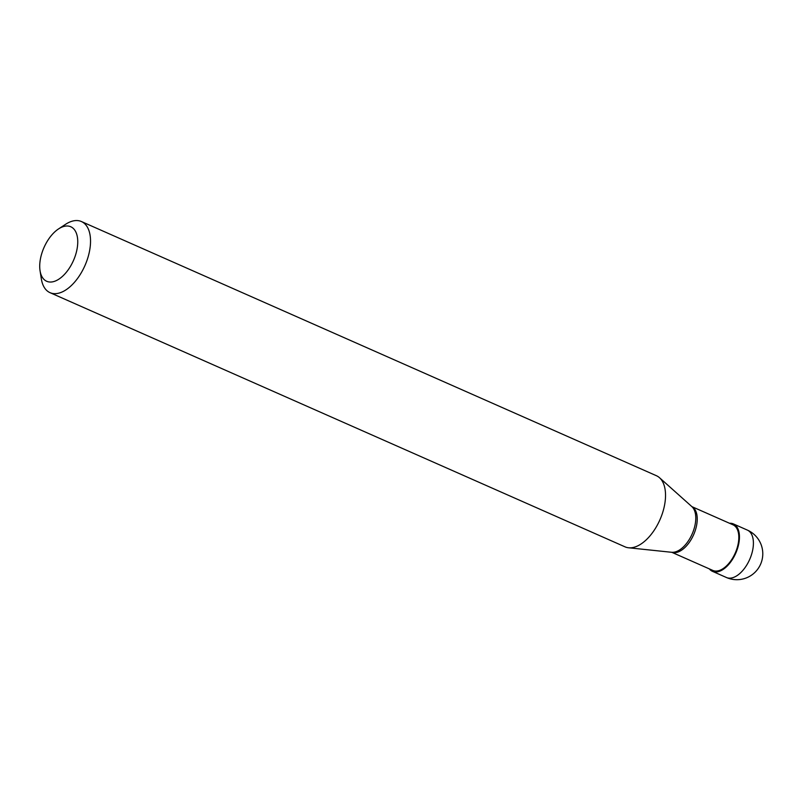 <?xml version="1.0" encoding="UTF-8"?>
<svg xmlns="http://www.w3.org/2000/svg" width="801" height="801" viewBox="0 0 801 801"><rect width="100%" height="100%" fill="white"/><g stroke="black" fill="none" stroke-linecap="round" stroke-linejoin="round"><path stroke-width="1.2" d="M747.083 529.982A25.912 13.997 113.8 0 1 747.353 530.092L733.386 523.914A25.912 13.997 113.8 0 0 733.115 523.804A25.912 13.997 -66.2 0 0 729.521 523.273M709.356 568.9A25.912 13.997 -66.2 0 0 712.439 571.323A25.912 13.997 -66.2 0 0 712.71 571.433A25.912 13.997 113.8 0 0 735.829 553.03A25.912 13.997 113.8 0 0 733.386 523.914M712.57 570.312A24.941 13.477 -66.2 0 0 712.83 570.432A24.941 13.477 -66.2 0 0 713.09 570.542A24.941 13.477 113.8 0 0 735.338 552.83A24.941 13.477 113.8 0 0 732.995 524.805L691.894 506.643M50.002 292.655L625.02 546.843A38.869 20.996 -66.2 0 0 625.421 547.013A38.869 20.996 113.8 0 0 628.555 547.774A38.869 20.996 113.8 0 0 659.934 519.779A38.869 20.996 113.8 0 0 659.513 477.726A38.869 20.996 113.8 0 0 656.45 475.734L81.442 221.547A38.869 20.996 113.8 0 1 85.096 265.221A38.869 20.996 113.8 0 1 50.413 292.826A38.869 20.996 -66.2 0 1 50.002 292.655A38.869 20.996 -66.2 0 1 41.342 278.908L40.05 270.738A29.797 16.1 -66.2 0 0 46.999 281.401A29.797 16.1 113.8 0 0 73.712 259.955A29.797 16.1 113.8 0 0 70.478 226.633A29.797 16.1 -66.2 0 0 58.523 228.936A29.797 16.1 -66.2 0 0 40.05 270.738M81.442 221.547A38.869 20.996 113.8 0 0 81.031 221.376A38.869 20.996 -66.2 0 0 65.442 224.39L58.523 228.936M691.954 506.693A24.941 13.477 113.8 0 1 692.084 506.763A24.941 13.477 113.8 0 1 693.646 534.688A24.941 13.477 113.8 0 1 671.949 552.32L628.555 547.774M725.025 568.009L725.025 567.178M726.127 577.371A25.912 13.997 -66.2 0 0 726.397 577.491A25.912 13.997 -66.2 0 0 726.667 577.611A25.912 13.997 113.8 0 0 749.786 559.208A25.912 13.997 113.8 0 0 747.353 530.092A25.912 25.912 0 0 1 760.77 563.804A25.912 25.912 0 0 1 726.397 577.491L712.439 571.323M692.084 506.763L691.854 506.602A25.332 13.687 113.8 0 1 692.134 534.017A25.332 13.687 113.8 0 1 671.679 552.259M712.83 570.432L671.729 552.269M691.854 506.602L659.513 477.726"/></g></svg>
